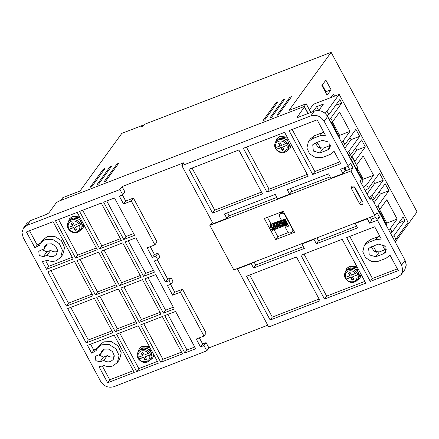 <?xml version="1.0" encoding="UTF-8"?>
<svg xmlns="http://www.w3.org/2000/svg" width="439" height="439" viewBox="0 0 439 439"><rect width="100%" height="100%" fill="white"/><g stroke="black" fill="none" stroke-linecap="round" stroke-linejoin="round"><path stroke-width="0.66" d="M68.489 221.904C67.304 223.643 67.09 225.575 67.836 227.693L68.786 229.46C71.2 232.39 74.114 233.35 77.516 232.346L80.134 230.349L81.292 228.752A7.194 6.206 -144 0 0 80.469 220.729A7.194 6.206 -144 0 0 72.166 218.386A7.194 6.206 -144 0 0 69.653 220.301L68.489 221.904A7.194 6.206 36 0 1 71.008 219.988A7.194 6.206 36 0 1 79.305 222.332A7.194 6.206 36 0 1 80.134 230.349A7.194 6.206 36 0 1 77.615 232.264M348.818 273.003L350.102 275.379L349.795 275.802L344.955 277.492C344.209 275.374 344.428 273.442 345.614 271.703A7.194 6.206 36 0 1 348.127 269.787A7.194 6.206 36 0 1 356.918 272.751L357.862 274.507L352.457 276.894L353.878 279.522L352.155 280.186L350.739 277.558L345.948 279.1L351.046 277.135L352.462 279.764L352.155 280.186M278.957 143.251L280.236 145.633L279.934 146.05L275.088 147.745C274.342 145.622 274.562 143.696 275.747 141.951A7.194 6.206 36 0 1 278.266 140.041A7.194 6.206 36 0 1 287.057 142.999L288 144.755L282.595 147.142L284.011 149.77L282.293 150.434L280.878 147.806L276.082 149.353L281.179 147.383L282.595 150.012L282.293 150.434M67.88 227.545L72.644 226.014L71.228 223.385L72.945 222.721L74.361 225.35L79.684 223.072L80.628 224.828L75.31 227.1L76.726 229.734L75.003 230.398L73.587 227.764L68.824 229.301L73.895 227.347L75.31 229.976L75.003 230.398M141.561 352.951L142.845 355.332L142.538 355.749L137.698 357.445C136.952 355.321 137.171 353.395 138.356 351.65A7.194 6.206 36 0 1 140.87 349.74A7.194 6.206 36 0 1 149.661 352.698L150.604 354.454L145.205 356.841L146.621 359.47L144.897 360.134L143.482 357.505L138.691 359.053L143.789 357.083L145.205 359.711L144.897 360.134M42.078 249.736L46.847 251.854L43.362 256.65L39.203 255.465L38.802 251.47L40.059 250.515L43.878 249.045L44.921 245.878L47.439 243.963L51.753 243.81L55.764 246.334L57.558 250.219L56.565 254.324L54.046 256.239C51.731 257.034 49.442 256.678 47.182 255.18L50.661 250.384C52.921 251.882 55.21 252.233 57.525 251.443L57.597 251.41M43.878 249.045L47.368 243.991M98.726 354.942L103.489 357.061L100.01 361.857L95.845 360.671L95.444 356.677L96.706 355.722L100.52 354.246L101.568 351.079L104.081 349.17L108.4 349.01L112.406 351.54L114.206 355.425L113.213 359.53L110.694 361.44C108.378 362.235 106.09 361.884 103.829 360.386L107.308 355.585C109.569 357.088 111.857 357.439 114.173 356.644L114.244 356.616M100.52 354.246L104.016 349.192M47.467 260.365C50.578 261.578 53.558 261.666 56.406 260.623L60.719 257.342L62.426 250.285L59.369 243.672L52.46 239.31L45.08 239.579L40.761 242.86L39.444 245.461L37.699 246.131L35.043 247.953L26.428 231.951L53.092 221.668L73.198 259.015L46.539 269.299L42.358 261.534L47.467 260.365M60.719 257.342L62.859 254.395L64.593 247.618L61.438 240.649L54.71 236.396L47.214 236.632L42.901 239.913L40.761 242.86M104.114 365.566C107.226 366.784 110.205 366.867 113.053 365.824L117.367 362.543L119.073 355.491L116.011 348.873L109.108 344.516L101.722 344.785L97.409 348.061L96.092 350.662L91.691 353.159L87.509 345.394L114.173 335.111L134.285 372.459L107.621 382.742L99.005 366.741L104.114 365.566M117.367 362.543L119.507 359.601L121.241 352.824L118.086 345.855L111.352 341.602L103.862 341.838L99.549 345.12L97.409 348.061M111.753 166.046L98.929 183.721C97.957 184.484 97.387 184.704 97.206 184.385L110.03 166.71L111.797 165.893M118.629 163.39L105.804 181.066C104.839 181.828 104.268 182.053 104.087 181.73L116.911 164.054L118.678 163.237M291.501 96.706L278.677 114.381C277.711 115.144 277.135 115.369 276.96 115.045L289.784 97.37L291.545 96.553M284.62 99.362L271.796 117.037C270.83 117.8 270.254 118.02 270.078 117.701L282.903 100.026L284.664 99.203M277.739 102.013L264.915 119.688C263.949 120.456 263.378 120.676 263.197 120.352L276.021 102.677L277.788 101.859M104.872 168.702L92.047 186.377C91.076 187.14 90.505 187.36 90.324 187.036L103.149 169.361L104.916 168.543M353.977 186.399L361.632 200.618L362.565 201.55M362.159 204.651C361.061 204.947 360.172 204.579 359.497 203.564L351.469 188.66L351.529 186.789L354.91 187.332L362.938 202.236L362.877 204.108L362.159 204.651M272.438 227.144L272.789 227.04L272.438 227.144M286.585 222.562L286.832 222.222M345.367 272.07L346.552 268.657L349.428 266.473L357.62 267.938M346.552 268.657L349.735 266.05L357.077 266.923M275.5 142.318L276.685 138.905L279.566 136.721L287.754 138.186M276.685 138.905L279.868 136.299L287.21 137.177M68.243 222.271L69.433 218.858L72.309 216.668L80.123 217.854M69.428 218.858L72.611 216.251L79.624 216.926M138.109 352.018L139.295 348.604L142.17 346.42L149.984 347.606M139.295 348.604L142.477 345.998L149.485 346.678M345.219 171.018L344.714 169.361L343.803 168.225M343.704 168.005L344.774 169.278L345.279 170.996M345.526 170.903L345.021 168.944L344.143 167.841M344.247 167.797L345.081 168.856L345.586 170.875M345.806 170.793L345.323 168.521L344.67 167.638M344.774 167.594L345.383 168.439L345.861 170.771M345.175 167.44L346.058 170.694M345.383 167.358L346.119 170.672M348.571 268.717L350.135 267.785L357.445 269.546L359.173 276.411M289.592 145.764L287.117 139.377L280.274 138.038L279.473 138.422M82.334 225.712L79.86 219.33L73.017 217.985L72.215 218.37M141.32 348.665L142.878 347.737L150.187 349.493L151.916 356.358M345.005 277.349L345.905 279.264C349.79 283.309 353.571 283.605 357.253 280.148A7.194 6.206 36 0 1 354.739 282.063M282.595 147.142L288 144.755A7.194 6.206 36 0 1 287.391 150.401L288.549 148.799L289.564 144.848L287.721 140.782L283.797 138.301L279.423 138.439L276.91 140.354L275.747 141.951M275.138 147.597L276.043 149.512C279.923 153.562 283.709 153.859 287.391 150.401A7.194 6.206 36 0 1 284.873 152.311M137.747 357.297L138.653 359.212C142.532 363.262 146.313 363.558 149.995 360.101A7.194 6.206 36 0 1 147.482 362.01M371.306 246.839L374.055 251.245L379.28 251.959L386.32 249.242M315.405 143.015L318.154 147.422L323.378 148.135L330.419 145.419M297.362 117.515L297.143 117.109C296.874 117.581 297.247 117.641 298.251 117.29L314.335 111.083C319.828 109.635 324.267 111.451 327.653 116.533L361.357 179.128L360.018 180.983L370.022 199.569L371.367 197.715L405.071 260.311L406.284 265.035L404.785 269.661L401.306 274.463L397.712 277.196L268.701 326.956L237.455 268.92L237.878 268.333M369.429 198.461L371.367 197.715M371.224 219.16L375.526 217.497M376.558 252.222L373.26 246.087M381.749 244.007L384.838 249.813M378.769 210.089L386.743 224.9L386.32 225.487M379.197 191.914L380.333 194.027L374.05 202.692M373.534 181.395L374.67 183.507L367.037 194.022M357.626 170.82L363.141 181.066L361.374 183.502M355.595 148.08L356.731 150.193L351.946 156.789L348.017 154.347M349.927 137.561L351.068 139.673L344.78 148.338M331.566 122.421L339.539 137.231L339.117 137.819M304.134 106.617L306.197 103.763L310.861 112.422M320.657 148.398L317.792 143.076L316.157 145.325M60.818 200.393L62.804 197.654L80.002 191.02L121.839 133.363L142.477 125.4L142.884 126.152M199.339 337.832L202.642 343.967L206.083 342.639L208.915 347.897L206.78 350.843L113.893 386.677C108.389 388.169 103.95 386.353 100.569 381.228L23.157 237.45L21.95 232.555L23.443 228.099L26.922 223.297L30.516 220.565L46.6 214.364L48.932 212.86L56.258 202.758L58.59 201.254L303.36 106.831C304.37 106.479 304.737 106.54 304.468 107.012L307.986 113.536M46.847 251.854L50.661 250.384M103.489 357.061L107.308 355.585M297.055 117.422L304.556 106.699L308.194 113.454M379.28 251.959L375.8 256.755L369.259 254.889L368.628 248.611L370.609 247.113L378.347 244.128L384.888 245.988L385.519 252.266L383.538 253.769L386.336 249.917M375.8 256.755L383.538 253.769M323.378 148.135L319.894 152.931L313.353 151.065L312.727 144.788L314.703 143.29L322.445 140.299L328.987 142.165L329.618 148.442L327.637 149.946L330.43 146.094M319.894 152.931L327.637 149.946M405.071 260.311L401.592 265.107L377.419 220.224L379.559 217.278L377.008 212.542L374.873 215.489L350.893 170.952L353.033 168.005L350.481 163.27L348.341 166.216L324.174 121.329L327.653 116.533M314.335 111.083L310.856 115.88C316.36 114.387 320.799 116.203 324.174 121.329M310.856 115.88L181.845 165.646L183.985 162.699L122.058 186.586L119.924 189.533L27.037 225.366L30.516 220.565M208.915 347.897L267.757 325.2M401.592 265.107L402.799 270.001L401.306 274.463M374.516 215.626L376.119 218.606L379.559 217.278M377.419 220.224L369.682 223.21L367.322 218.825L355.283 223.467L357.642 227.852L316.36 243.777L318.494 240.83L356.693 226.096M369.682 223.21L371.817 220.263L370.214 217.283M347.984 166.354L349.592 169.333L353.033 168.005M348.341 166.216L340.604 169.202L342.963 173.586L330.924 178.234L328.564 173.849L287.282 189.774L289.641 194.159L291.776 191.212L290.366 188.583M395.204 241.988L417.05 211.883L331.138 52.323L288.999 110.403L306.197 103.763M392.389 236.758L393.992 235.666L395.879 239.173L394.277 240.265M385.239 246.433L383.615 247.541M398.831 222.891L404.983 220.515L393.992 235.666M404.983 220.515L403.095 217.009L392.104 232.16L390.501 233.252M388.614 229.745L390.216 228.653L392.104 232.16M386.243 223.275L397.18 219.061L390.216 228.653M397.18 219.061L386.792 199.772L379.828 209.37L378.231 210.462M376.344 206.95L377.941 205.858L379.828 209.37M380.333 194.027L388.938 190.713L377.941 205.858M388.938 190.713L385.157 183.7L374.165 198.845L372.563 199.937M368.963 197.599L372.277 195.339L374.165 198.845M374.67 183.507L383.269 180.188L372.277 195.339M383.269 180.188L379.494 173.175L368.502 188.326L365.188 190.586M363.3 187.08L366.614 184.819L368.502 188.326M362.334 179.562L373.573 175.227L366.614 184.819M373.573 175.227L363.19 155.938L356.473 165.196M356.731 150.193L365.33 146.878L354.926 161.217M365.33 146.878L361.555 139.86L350.415 155.115M347.073 152.596L348.676 151.504L350.563 155.011M351.068 139.673L359.667 136.353L348.676 151.504M359.667 136.353L355.892 129.34L344.9 144.491L343.298 145.583M341.41 142.077L343.013 140.985L344.9 144.491M343.013 140.985L349.971 131.393L338.974 135.635M349.971 131.393L339.588 112.104L332.625 121.696L331.022 122.788M329.135 119.282L330.737 118.19L332.625 121.696M335.572 105.415L341.729 103.039L330.737 118.19M341.729 103.039L339.841 99.532L328.849 114.683L327.22 115.797M324.498 112.856L326.962 111.177L328.849 114.683M142.477 125.4L141.561 126.662L143.284 125.998L144.508 124.319L331.138 52.323M23.443 228.099L27.037 225.366M43.362 256.65L47.182 255.18M100.01 361.857L103.829 360.386M370.28 281.421L346.678 237.587L374.714 226.771L381.343 239.074L375.894 239.568L368.151 242.553L364.304 245.478L362.784 251.766L365.511 257.666L371.674 261.556L378.253 261.315L385.996 258.33L390.008 255.169L398.321 270.605L370.28 281.421L372.42 278.474L397.372 268.849M320.053 300.797L270.172 320.036L246.57 276.202L296.451 256.963L320.053 300.797M316.36 243.777L314 239.392L301.955 244.04L304.315 248.425L253.572 267.999L251.212 263.614L237.455 268.92M342.206 239.31L365.808 283.144L324.525 299.069L300.924 255.235L342.206 239.31M238.86 150.006L262.462 193.84L212.58 213.085L188.979 169.245L238.86 150.006M243.332 148.278L284.615 132.353L308.216 176.193L266.934 192.117L243.332 148.278M181.845 165.646L213.096 223.681L226.859 218.375L224.494 213.991L275.237 194.417L277.602 198.801L289.641 194.159M319.987 135.744L312.25 138.729L308.403 141.654L306.883 147.943L309.61 153.842L315.767 157.727L322.352 157.491L330.09 154.506L334.101 151.345L340.73 163.648L312.689 174.464L289.087 130.63L317.128 119.814L325.436 135.25L319.987 135.744L322.127 132.797L314.384 135.783L310.538 138.708L308.403 141.654M344.675 171.226L349.592 169.333M350.893 170.952L209.842 225.361L212.339 222.277M228.565 216.015L276.844 197.396M291.353 191.799L330.166 176.824M275.659 239.573L264.333 218.529L283.254 211.23L294.58 232.269L275.659 239.573L277.799 236.626L274.145 229.833M209.842 225.361L233.822 269.897L374.873 215.489M97.282 249.725L75.607 258.083L55.495 220.74L77.171 212.377L97.282 249.725M117.109 286.546L95.433 294.904L76.929 260.541L98.605 252.178L117.109 286.546M136.935 323.367L115.259 331.725L96.756 297.362L118.426 288.999L136.935 323.367M94.347 298.29L112.85 332.658L86.192 342.941L67.683 308.573L94.347 298.29M93.024 295.837L66.366 306.12L47.856 271.752L74.52 261.468L93.024 295.837M161.014 314.077L139.339 322.44L120.835 288.072L142.51 279.709L161.014 314.077M155.757 274.6L174.261 308.968L163.423 313.15L144.919 278.781L155.757 274.6M206.78 350.843L203.948 345.586L200.508 346.914L196.26 339.023L203.998 336.038L180.396 292.204L172.653 295.189L167.462 285.542L170.903 284.214L169.015 280.708L165.574 282.036L154.248 260.996L157.683 259.668L155.796 256.162L152.355 257.49L147.164 247.843L154.907 244.858L131.305 201.024L123.562 204.009L119.315 196.123L122.755 194.795L119.924 189.533M114.497 197.978L134.608 235.326L123.771 239.507L103.659 202.159L114.497 197.978M135.931 237.779L154.435 272.147L143.597 276.329L125.093 241.96L135.931 237.779M175.578 311.421L195.69 348.769L184.852 352.951L164.746 315.603L175.578 311.421M162.337 316.53L182.443 353.878L160.773 362.241L140.661 324.893L162.337 316.53M122.684 242.888L141.188 277.256L119.512 285.619L101.008 251.251L122.684 242.888M101.25 203.087L121.362 240.435L99.686 248.798L79.58 211.45L101.25 203.087M138.252 325.82L158.364 363.168L136.688 371.531L116.582 334.183L138.252 325.82M122.755 194.795L124.89 191.848L122.058 186.586M227.578 212.8L228.993 215.428L226.859 218.375M122.399 194.932L125.702 201.067L133.44 198.077L157.041 241.916L154.907 244.858M150.248 246.658L154.495 254.543L157.936 253.215L159.823 256.722L157.683 259.668M157.327 259.806L167.714 279.089L171.15 277.766L173.043 281.273L170.903 284.214M170.546 284.357L174.793 292.242L182.531 289.257L206.138 333.091L203.998 336.038M254.11 262.072L255.712 265.052L303.371 246.663M316.892 237.856L318.494 240.83M203.948 345.586L206.083 342.639M314 239.392L314.423 238.805M355.283 223.467L355.705 222.88M367.322 218.825L367.75 218.238M342.963 173.586L345.103 170.639L343.688 168.016M326.962 111.177L339.177 94.347L313.375 104.295L309.418 109.745M334.518 96.141L333.431 94.127L330.973 97.507M325.875 80.096L321.908 85.567L327.099 95.214L331.072 89.743L325.875 80.096M395.879 239.173L408.094 222.343L339.177 94.347M386.029 223.572L386.655 222.71L379.565 209.546M361.934 178.827L362.559 177.965L358.054 169.597M338.804 135.865L339.429 135.003L332.361 121.877M318.758 110.535L323.472 104.038L316.59 106.693L313.04 111.583M316.59 106.693L318.654 110.524M357.209 171.419L357.598 167.292L351.935 156.767L350.717 158.452L356.38 168.971L356.863 170.776M349.422 156.959L350.717 158.452M349.762 236.396L372.42 278.474M379.757 236.138L370.291 239.606L366.444 242.531L364.304 245.478M270.172 320.036L272.306 317.095L249.654 275.017M272.306 317.095L319.109 299.041M251.64 263.027L251.212 263.614M255.712 265.052L253.572 267.999M302.383 243.453L301.955 244.04M324.525 299.069L326.665 296.127L364.864 281.388M304.007 254.049L326.665 296.127M212.58 213.085L214.72 210.138L261.518 192.084M192.062 168.06L214.72 210.138M266.934 192.117L269.074 189.171L246.416 147.092M269.074 189.171L307.273 174.431M323.856 132.315L322.127 132.797M312.689 174.464L314.829 171.517L292.171 129.439M314.829 171.517L339.781 161.892M271.873 225.619L271.445 224.823M271.055 224.099L267.417 217.343M288.363 232.549L277.799 236.626M58.579 219.549L77.747 255.141L75.607 258.083M77.747 255.141L96.333 247.969M80.013 259.35L97.573 291.962L95.433 294.904M97.573 291.962L116.159 284.79M99.84 296.171L117.394 328.784L115.259 331.725M117.394 328.784L135.986 321.611M86.192 342.941L88.327 339.995L111.907 330.902M70.767 307.382L88.327 339.995M50.94 270.567L68.5 303.173L66.366 306.12M68.5 303.173L92.08 294.081M123.919 286.881L141.479 319.493L139.339 322.44M141.479 319.493L160.07 312.321M163.423 313.15L165.558 310.203L173.312 307.212M148.003 277.591L165.558 310.203M125.702 201.067L123.562 204.009M133.44 198.077L131.305 201.024M154.495 254.543L152.355 257.49M157.936 253.215L155.796 256.162M167.714 279.089L165.574 282.036M169.015 280.708L171.15 277.766M172.653 295.189L174.793 292.242M180.396 292.204L182.531 289.257M200.508 346.914L202.642 343.967M123.771 239.507L125.905 236.561L133.659 233.57M106.743 200.969L125.905 236.561M143.597 276.329L145.732 273.382L153.485 270.391M128.177 240.77L145.732 273.382M184.852 352.951L186.992 350.004L194.746 347.013M167.83 314.412L186.992 350.004M160.773 362.241L162.907 359.294L181.499 352.122M143.745 323.702L162.907 359.294M119.512 285.619L121.652 282.672L140.244 275.5M104.092 250.06L121.652 282.672M99.686 248.798L101.826 245.851L120.418 238.679M82.664 210.259L101.826 245.851M37.699 246.131L39.834 243.184L37.183 245.011L35.043 247.953M45.799 261.007L48.674 266.352L46.539 269.299M48.674 266.352L72.254 257.259M29.512 230.76L37.183 245.011M94.347 351.337L96.481 348.39L93.831 350.212L91.691 353.159M102.441 366.214L109.755 379.795L107.621 382.742M109.755 379.795L133.335 370.703M90.593 344.203L93.831 350.212M136.688 371.531L138.828 368.584L157.42 361.412M119.666 332.992L138.828 368.584M322.297 85.029L325.908 91.729L331.072 89.743M325.908 91.729L325.519 92.272M361.324 274.814L359.859 278.315L356.978 280.499M291.458 145.062L289.992 148.563L287.117 150.747M287.336 224.576L287.688 224.34M84.156 225.355L82.735 228.51L79.86 230.7M39.834 243.184L40.794 242.816M96.481 348.39L97.436 348.023M154.023 355.107L152.602 358.262L149.721 360.446M361.05 274.304L359.859 278.315M291.183 144.557L289.992 148.563M283.331 211.373L281.898 213.343L279.462 214.556L279.402 216.422L281.525 220.367L284.966 219.039L288.741 226.052L285.301 227.38L287.144 224.839M285.301 227.38L287.66 231.765C288.341 232.791 289.224 233.153 290.327 232.857L292.045 232.193L293.614 230.475M293.06 229.443L292.824 229.773L284.56 214.435L284.801 214.106M83.931 224.927L82.735 228.51M153.793 354.679L152.602 358.262M292.824 229.773L292.764 231.644M281.898 213.343C282.996 213.047 283.885 213.409 284.56 214.435M309.605 110.858L310.11 111.029M309.166 109.273L308.601 108.224M310.505 111.758L310.17 110.941A7.194 6.206 -144 0 1 310.346 111.462M355.162 162.759L355.129 162.435M349.795 275.802L348.379 273.173L350.097 272.509L351.513 275.138L356.918 272.751M279.934 146.05L278.518 143.421L280.236 142.757L281.651 145.386L287.057 142.999M142.538 355.749L141.122 353.121L142.845 352.457L144.261 355.085L149.661 352.698M350.739 277.558L351.046 277.135M352.462 279.764L353.741 279.27M345.614 271.703L346.508 270.468A7.194 6.206 36 0 1 349.021 268.553A7.194 6.206 36 0 1 357.324 270.896A7.194 6.206 36 0 1 358.153 278.913L357.253 280.148A7.194 6.206 36 0 0 357.862 274.507L352.457 276.894M280.878 147.806L281.179 147.383M282.595 150.012L283.879 149.518M73.587 227.764L73.895 227.347M75.31 229.976L76.589 229.482M80.606 224.757L75.31 227.1M71.667 223.215L72.951 225.591L72.644 226.014M143.482 357.505L143.789 357.083M145.205 359.711L146.483 359.223M138.356 351.65L139.251 350.415A7.194 6.206 36 0 1 141.77 348.506A7.194 6.206 36 0 1 150.067 350.849A7.194 6.206 36 0 1 150.895 358.866L149.995 360.101A7.194 6.206 36 0 0 150.604 354.454L145.205 356.841M345.564 277.432C344.78 274.474 345.685 272.356 348.297 271.088C351.14 270.254 353.62 271.061 355.744 273.508M275.703 147.685C274.913 144.722 275.824 142.609 278.43 141.336C281.273 140.502 283.759 141.309 285.882 143.756M79.569 225.459C80.359 228.417 79.448 230.535 76.841 231.808C73.993 232.637 71.513 231.83 69.389 229.383M68.446 227.632C67.655 224.669 68.566 222.557 71.173 221.283C74.021 220.455 76.501 221.261 78.625 223.709M138.312 357.384C137.522 354.421 138.428 352.308 141.04 351.035C143.882 350.201 146.363 351.008 148.486 353.455M110.03 166.71L110.557 167.687M116.911 164.054L117.438 165.037M289.784 97.37L290.311 98.352M282.903 100.026L283.429 101.003M276.021 102.677L276.548 103.659M103.149 169.361L103.675 170.343M361.632 200.618L359.497 203.564M361.813 200.146L361.566 200.491M357.598 167.292L356.38 168.971M368.151 242.553L370.291 239.606M375.894 239.568L378.028 236.621M312.25 138.729L314.384 135.783M353.291 186.152L351.469 188.66M280.175 214.007L281.778 211.801M309.226 109.19A7.194 6.206 -144 0 0 308.875 108.735M78.065 218.852A6.678 5.762 36 0 1 80.057 220.301M355.167 162.748A7.194 6.206 -144 0 0 352.528 157.87M356.688 275.258C357.719 277.602 356.814 279.72 353.96 281.608C350.404 282.189 347.924 281.383 346.514 279.188M286.826 145.512C287.858 147.85 286.947 149.968 284.099 151.856C280.543 152.437 278.057 151.631 276.647 149.436M149.43 355.211C150.462 357.549 149.556 359.667 146.703 361.555C143.147 362.137 140.667 361.33 139.256 359.135M346.508 270.468L349.126 268.47C354.959 265.798 362.17 274.035 358.153 278.913M139.251 350.415L141.868 348.423C147.702 345.745 154.912 353.988 150.895 358.866M285.58 219.324L285.12 220.137L286.096 223.824L286.601 224.236L286.596 223.105M284.472 219.95L284.033 219.923L283.572 220.729L284.549 224.417L285.043 224.839M282.925 220.548L282.486 220.521L282.025 221.327L283.001 225.015L283.506 225.432L283.501 224.302M281.377 221.141L280.938 221.119L280.477 221.925L281.454 225.613L281.959 226.03L281.953 224.894M279.83 221.739L279.391 221.717L278.924 222.524L279.906 226.211L280.411 226.628L280.406 225.492M278.282 222.337L277.843 222.31L277.377 223.122L278.359 226.809L278.847 227.226M276.735 222.935L276.296 222.908L275.829 223.72L276.811 227.407L277.316 227.819L277.311 226.689M275.187 223.533L274.748 223.506L274.282 224.313L275.264 228L275.763 228.417L275.763 227.287M273.64 224.131L273.195 224.104L272.734 224.911L273.716 228.598L274.216 229.015L274.21 227.885M272.087 224.724L271.648 224.702L271.187 225.509L272.164 229.196L272.657 229.613M272.998 226.947L273.437 228.187M273.53 229.57L272.954 230.382C272.592 230.25 271.812 231.424 270.402 226.985C270.331 224.927 270.649 223.906 271.351 223.934L272.235 223.912M284.587 219.187L284.335 221.613L285.696 224.603L286.886 225.009L287.463 224.192M283.04 219.785L282.787 222.211L284.148 225.196L285.339 225.602L285.915 224.79M285.822 223.407L285.218 221.838M284.45 220.707L283.775 220.087M281.514 220.345L281.24 222.809L282.601 225.794L283.786 226.2L284.368 225.388M284.274 224.005L283.665 222.436M282.711 221.102L282.228 220.685M281.498 220.323L280.642 220.351C279.934 220.323 279.621 221.344 279.692 223.407C281.103 227.841 281.882 226.667 282.239 226.798L282.815 225.986M282.727 224.603L282.118 223.034M281.163 221.7L280.68 221.283M279.978 220.927L279.094 220.949C278.386 220.921 278.074 221.936 278.145 224C279.555 228.439 280.329 227.265 280.691 227.397L281.267 226.584M281.179 225.202L280.57 223.632M279.616 222.293L279.133 221.882M278.43 221.525L277.547 221.547C276.839 221.519 276.526 222.535 276.597 224.598C278.002 229.037 278.781 227.863 279.144 227.995L279.72 227.182M279.632 225.794L279.023 224.225M278.068 222.891L277.585 222.474M276.883 222.118L275.999 222.145C275.291 222.118 274.973 223.133 275.05 225.196C276.455 229.635 277.234 228.461 277.596 228.593L278.172 227.775M278.085 226.392L277.475 224.823M276.521 223.489L276.038 223.072M275.33 222.716L274.452 222.738C273.744 222.71 273.426 223.731 273.502 225.794C274.907 230.234 275.687 229.054 276.049 229.185L276.625 228.373M276.532 226.99L275.928 225.421M274.968 224.088L274.49 223.671M273.782 223.314L272.904 223.336C272.196 223.308 271.878 224.329 271.955 226.392C273.36 230.826 274.139 229.652 274.501 229.784L275.077 228.971M274.984 227.589L274.38 226.019M273.42 224.686L272.943 224.269M272.663 228.478L272.657 229.608M286.415 222.469L285.087 220.351M285.037 224.834L285.048 223.703M284.445 222.134L283.539 220.949M282.897 222.732L281.992 221.547M281.35 223.33L280.444 222.145M279.802 223.928L278.897 222.743M278.847 227.221L278.858 226.09M278.255 224.527L277.349 223.336M276.707 225.125L275.802 223.934M275.16 225.717L274.254 224.532M273.607 226.315L272.707 225.13M286.349 222.595L287.858 224.411M279.456 214.55L281.328 211.971M345.581 170.502L344.566 167.676M345.279 170.925L345.142 169.569L344.039 167.879M344.994 171.106L344.988 170.793M344.922 170.31L343.962 168.527M355.211 162.6L352.352 157.541"/></g></svg>
